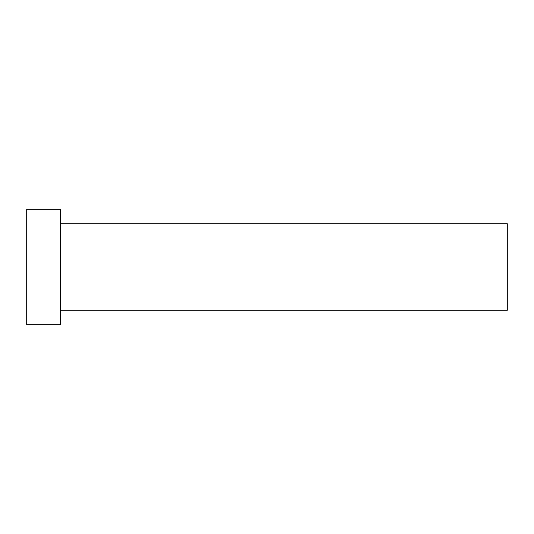 <?xml version="1.0" encoding="UTF-8"?>
<svg xmlns="http://www.w3.org/2000/svg" width="534" height="534" viewBox="0 0 534 534"><rect width="100%" height="100%" fill="white"/><g stroke="black" fill="none" stroke-linecap="round" stroke-linejoin="round"><path stroke-width="0.8" d="M60.342 223.746L507.3 223.746L507.3 310.254L60.342 310.254M60.342 267L60.342 324.672L26.7 324.672L26.7 209.328L60.342 209.328L60.342 267"/></g></svg>

